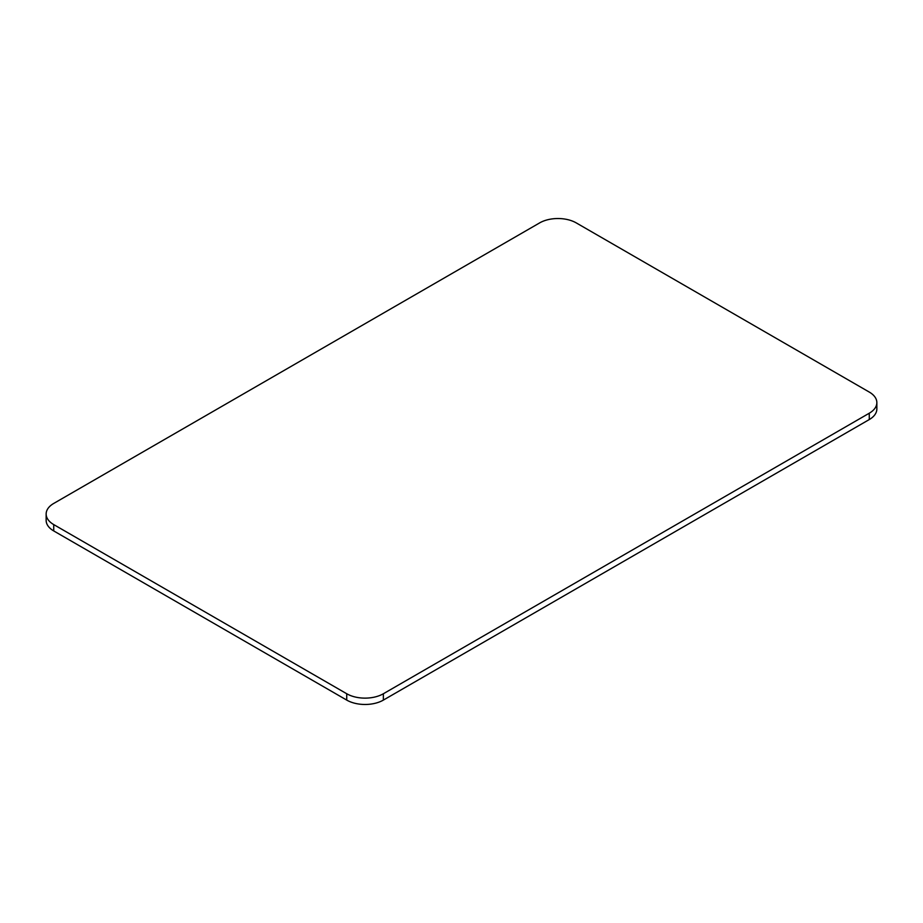 <?xml version="1.0" encoding="UTF-8"?>
<svg xmlns="http://www.w3.org/2000/svg" width="923" height="923" viewBox="0 0 923 923"><rect width="100%" height="100%" fill="white"/><g stroke="black" fill="none" stroke-linecap="round" stroke-linejoin="round"><path stroke-width="1.38" d="M539.632 222.904L53.73 503.439A25.902 14.953 0 0 0 46.15 514.007A25.902 14.953 0 0 0 53.73 524.587L346.736 693.75A25.902 14.953 0 0 0 383.368 693.75L869.27 413.216A25.902 14.953 0 0 0 876.85 402.647A25.902 14.953 0 0 0 869.27 392.067L576.264 222.904A25.902 14.953 0 0 0 539.632 222.904M53.73 524.587L53.73 530.933L346.736 700.096L346.736 693.75M383.368 693.75L383.368 700.096L869.27 419.561L869.27 413.216M53.73 530.933A25.902 14.953 180 0 1 46.15 520.353L46.15 514.007M876.85 402.647L876.85 408.993A25.902 14.953 180 0 1 869.27 419.561M383.368 700.096A25.902 14.953 180 0 1 346.736 700.096"/></g></svg>
